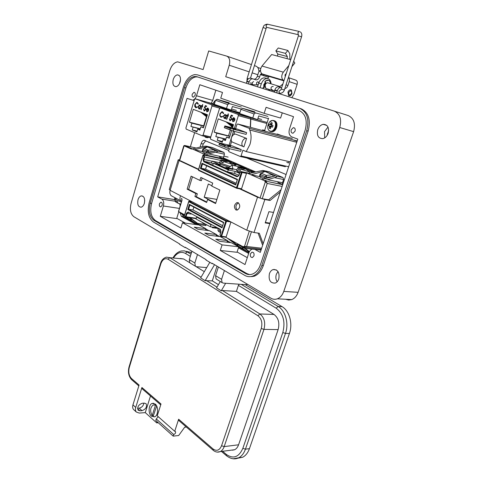 <?xml version="1.0" encoding="UTF-8"?>
<svg xmlns="http://www.w3.org/2000/svg" width="483" height="483" viewBox="0 0 483 483"><rect width="100%" height="100%" fill="white"/><g stroke="black" fill="none" stroke-linecap="round" stroke-linejoin="round"><path stroke-width="0.72" d="M223.418 157.911L255.779 171.96M282.416 183.522L283.014 183.781M207.316 146.862L205.903 146.108L202.443 146.566L203.222 144.025L205.728 140.758M198.386 224.879L183.419 216.656L182.26 214.295M248.932 252.663L238.705 247.042M230.699 242.647L227.36 240.806M219.59 236.537L216.372 234.768M208.825 230.62L205.716 228.912M268.596 118.124L264.642 130.422M271.881 125.218L269.091 124.107L268.566 125.743L271.537 126.365L271.917 126.896M200.059 147.14L201.157 143.548C201.834 141.591 202.751 140.481 203.911 140.215L228.791 150.448M246.632 157.941L286.081 174.52M248.667 253.448L238.451 247.821M228.598 242.394L227.113 241.578M217.489 236.272L216.13 235.523M206.73 230.343L205.486 229.66M196.297 224.595L181.348 216.36L180.183 212.761M247.284 257.656L237.105 251.975M185.363 223.116L176.766 218.316M174.339 199.678L174.943 197.692M190.368 146.754L194.643 132.644M277.109 134.401L277.242 133.984L281.486 135.56M293.06 139.853L297.069 141.344M290.241 161.968L289.722 161.757M289.057 161.606L288.593 163.006L286.805 162.282M285.556 166.055L285.338 166.72M272.116 123.274L271.132 122.597L270.462 123.781L271.669 124.149M272.587 126.987L271.361 126.818L272.484 127.168L273.016 125.526L271.615 124.813L272.267 123.008L271.132 122.597M271.494 125.079L271.126 126.22L268.566 125.743M273.306 120.732C268.802 118.872 265.372 129.559 269.991 130.996C274.477 132.958 277.997 122.121 273.306 120.732M271.361 126.818L270.649 127.295L270.438 128.671L269.303 128.255L269.454 126.86L270.715 127.18M271.923 126.878L269.436 126.419L269.454 126.86M269.436 126.419L271.887 126.763M271.579 126.395L269.399 126.304M272.116 125.2L269.091 124.107M269.725 124.324L271.953 125.23M271.657 124.856L269.768 124.324M270.063 124.252L271.579 124.723M271.639 124.209L270.426 123.841L270.154 124.179M270.486 128.2L269.303 128.255M271.126 126.22L271.537 126.365M214.875 102.432L214.217 103.495L214.518 103.591M215.418 100.651L212.562 103.688M214.355 104.123L213.667 103.996M213.86 103.936L214.386 104.038M214.5 103.652L213.945 103.869M204.436 136.284L205.444 137.081L207.334 136.979M267.202 122.465L250.532 117.852L232.86 111.446L239.707 113.354M254.74 111.772L242.472 108.27L240.969 109.309L239.646 113.529L257.566 119.597L258.737 115.92L268.427 118.649M219.608 143.004L210.739 139.321L210.419 138.108L219.457 108.717L220.387 107.975L232.613 111.38M250.532 117.852L238.016 114.393L238.361 115.63L250.641 119.011L250.804 118.093L250.816 119.059L266.876 123.479M252.687 118.25L254.046 113.958L240.969 109.309M267.848 116.391L255.567 112.901L254.046 113.958M225.881 139.062L215.804 136.611L216.855 133.217L229.83 136.429M229.401 137.812L226.491 137.1L225.422 140.535L223.092 139.581L225.537 140.173M223.092 139.581L222.24 142.31L217.253 140.251L222.494 141.501M225.772 139.406L215.804 136.611M250.472 127.343L250.816 119.059M265.378 131.291L264.811 130.482L262.619 129.855L262.148 130.44M238.016 114.393L220.387 107.975M232.679 111.398L250.351 117.804M250.641 119.011L250.248 127.289M229.099 145.202L231.351 138.023M231.592 137.238L233.5 131.165M234.37 128.375L238.361 115.63M229.89 136.242L214.168 132.143L216.855 133.217M234.346 121.046L234.14 120.726L232.957 121.185L232.48 119.428L234.738 120.273L234.877 118.836L233.597 117.647L232.196 119.223L232.848 121.668L234.346 121.046M228.453 113.97L228.151 113.855L227.674 115.395L227.239 115.232L227.095 115.697L227.529 115.86L226.491 119.198L226.799 119.313L227.831 115.974L228.266 116.137L228.411 115.666L227.976 115.503L228.453 113.97M223.345 113.638L223.701 113.427L222.572 111.802L221.866 111.724L219.952 113.825L219.807 115.817L220.9 117.236L222.687 116.699L222.524 116.294L221.063 116.705C220.188 116.288 219.916 115.377 220.242 113.97L221.812 112.267L222.391 112.322L223.345 113.638M232.504 127.892L233.506 124.668L218.262 118.86L214.168 132.143M226.491 137.1L229.274 138.216L231.665 130.561M218.093 137.54L217.253 140.251M225.495 118.818L226.672 115.02L226.153 115.612L224.909 114.423L223.496 115.944L224.166 118.395L225.398 118.051L225.495 118.818M232.456 116.192L232.625 115.654L231.212 115.135L230.047 117.617L230.886 117.635L231.351 119.096L230.071 120.098L229.304 118.758L229.884 120.623L230.379 120.678L231.653 119.229L231.109 117.115L230.675 117.067L231.285 115.757L232.456 116.192M264.811 130.482L262.619 129.855M231.496 126.25L231.097 127.524M230.313 130.036L228.544 135.699M233.12 121.227L234.231 120.871M233.035 121.716L232.196 119.223M232.383 119.271L232.891 118.051M233.072 118.1L234.092 117.701M234.744 120.255L232.48 119.428M227.674 115.395L228.332 113.922M228.272 116.119L227.831 115.974M226.805 119.295L226.491 119.198M226.678 119.247L227.529 115.86M227.716 115.908L227.095 115.697M227.282 115.751L227.421 115.298M222.578 112.376L223.496 113.547M221.28 116.765L222.585 116.445M221.087 117.284L219.807 115.817M219.994 115.866L219.952 113.825M220.139 113.873L222.053 111.772L222.53 111.784M225.501 118.8L225.193 118.703M225.38 118.758L225.398 118.051M223.496 115.944L224.166 118.395M223.683 115.992L225.398 114.471M226.551 114.978L226.153 115.612M232.462 116.174L231.285 115.757M231.134 117.127L230.675 117.067M230.071 120.672L229.485 118.83M231.351 119.096L230.59 120.182L230.198 120.128M231.538 119.144L230.886 117.635M230.276 117.586L231.393 115.202M262.589 130.555L263.036 130.012L263.821 130.881M234.575 119.681L232.661 118.969L233.965 118.178L234.762 119.73L234.001 118.184M233.337 125.224L231.9 124.053M231.182 123.781L233.259 125.471M232.48 124.276L233.398 125.025M233.192 125.671L230.596 123.557M229.884 123.286L233.12 125.918M233.06 126.111L229.304 123.068M228.592 122.797L232.981 126.359M232.921 126.552L228.012 122.573M227.306 122.302L232.842 126.794M232.782 126.993L226.726 122.084M226.02 121.819L232.709 127.228M225.307 114.954L225.966 116.868L224.468 117.973M225.44 114.99L225.966 116.868M225.778 116.82L224.323 117.93L223.798 116.059L225.253 114.942M239.912 112.684L224.106 108.27L207.684 102.318L214.337 104.183M229.214 102.782L217.012 99.275L215.539 100.265L214.289 104.346L231.266 110.088L232.371 106.532L241.095 109.013M210.781 136.93L203.095 135.077L202.208 135.777L186.196 129.136L185.907 127.971L194.432 99.564L195.295 98.834L207.449 102.251M224.106 108.27L211.663 104.799L211.977 105.982L219.789 108.156M224.178 108.452L224.438 109.104M226.412 108.735L227.692 104.588L215.539 100.265M241.415 107.081L229.184 103.573L227.692 104.588M200.258 128.774L190.924 126.461L191.914 123.183L203.935 126.208M203.554 127.458L200.862 126.781L199.853 130.102L197.692 129.221L199.956 129.776M197.692 129.221L196.889 131.853L192.258 129.939L197.112 131.128M200.167 129.088L190.924 126.461M211.663 104.799L195.295 98.834M207.503 102.263L223.925 108.222M203.095 135.077L211.977 105.982M204.025 125.912L189.421 122.175L191.914 123.183M208.227 111.241L208.034 110.933L206.935 111.392L206.501 109.707L208.59 110.492L208.728 109.104L207.575 107.975L206.241 109.514L206.833 111.857L208.227 111.241M202.775 104.503L202.045 105.886L201.64 105.735L201.508 106.188L201.912 106.338L201.218 109.665L202.19 106.441L202.594 106.592L202.733 106.139L202.329 105.988L202.775 104.503M198.024 104.25L198.362 104.044L197.318 102.493L196.702 102.42L194.872 104.473L194.727 106.393L195.742 107.745L197.408 107.208L197.251 106.815L195.893 107.232L195.138 104.612L196.641 102.945L197.149 103L198.024 104.25M200.862 126.781L203.446 127.82L207.436 114.737L193.278 109.339L189.421 122.175M193.049 127.325L192.258 129.939M200.01 109.212L201.121 105.542L200.632 106.115L199.509 104.98L198.163 106.471L198.773 108.82L199.92 108.47L200.01 109.212M206.489 106.592L206.646 106.073L205.341 105.596L204.249 107.999L205.021 107.999L205.45 109.406L204.255 110.384L203.548 109.104L204.086 110.891L204.508 110.945L205.734 109.526L205.233 107.504L204.828 107.461L205.402 106.194L206.489 106.592L205.402 106.194M206.458 116.693L203.687 125.779M207.074 111.428L208.131 111.084M206.241 109.514L206.833 111.857M206.422 109.563L206.881 108.379M207.068 108.427L208.016 108.029M208.596 110.474L206.501 109.707M202.045 105.886L202.673 104.467M202.6 106.58L202.19 106.441M201.115 109.611L201.912 106.338M202.093 106.387L201.508 106.188M201.689 106.236L201.822 105.801M197.33 103.054L198.181 104.153M196.092 107.286L197.318 106.972M195.923 107.794L194.727 106.393M194.915 106.447L194.872 104.473M195.054 104.521L197.293 102.487M199.914 109.158L199.92 108.47M198.163 106.471L198.773 108.82M198.344 106.52L199.944 105.034M201.019 105.505L200.632 106.115M205.263 107.516L204.828 107.461M204.267 110.939L203.729 109.176M205.45 109.406L204.369 110.414M205.637 109.454L205.021 107.999M204.472 107.963L205.516 105.656M208.445 109.925L206.67 109.261L207.883 108.488L208.626 109.979L207.938 108.5M207.316 115.123L206.277 114.296M205.613 114.042L207.249 115.346M206.821 114.501L207.37 114.942M207.195 115.528L205.076 113.837M204.412 113.583L207.129 115.745M207.074 115.926L203.868 113.378M203.21 113.125L207.002 116.143M206.947 116.325L202.673 112.919M202.015 112.672L206.881 116.542M206.833 116.717L201.477 112.467M200.819 112.213L206.766 116.934M199.871 105.499L200.463 107.329L199.044 108.403M199.98 105.529L200.463 107.329M200.282 107.28L198.924 108.373L198.441 106.58L199.799 105.481M230.645 146.337L227.439 145.407L230.645 146.337M235.97 129.347L232.758 128.393L235.97 129.347M229.353 148.655L228.694 150.756L228.93 151.71L240.329 156.516L241.059 155.961L242.883 150.219L246.227 151.596L249.91 144.532C251.498 139.225 251.444 134.383 249.741 129.999L249.228 128.315L237.708 123.968L236.887 124.626L235.613 128.695M296.755 142.286L249.741 129.999M246.638 132.662L246.095 134.371L233.229 131.092L224.329 127.699L224.939 125.936L237.781 129.257L246.638 132.662L233.772 129.359L233.229 131.092M234.738 131.479L233.766 134.576M231.659 141.296L230.343 145.498M241.265 149.609L240.727 151.306L227.837 148.305L219.041 144.743L219.65 142.968L232.516 146.011L241.265 149.609L228.381 146.584L227.837 148.305M246.59 138.428L243.903 146.892L242.979 146.434C240.117 144.387 243.281 137.359 246.59 138.428L235.873 134.214C232.565 133.145 229.461 140.07 232.329 142.105L233.271 142.485M285.163 166.653L240.329 156.516M297.202 140.945L249.228 128.315M292.318 138.428L237.708 123.968M246.227 151.596L290.265 161.883M241.059 155.961L288.653 166.762M226.726 147.949L224.583 146.959L224.945 145.8L227.264 146.234L219.572 143.04M227.264 146.234L228.381 146.584M224.945 145.8L219.318 143.457M224.583 146.959L218.956 144.61M232.112 130.736L229.956 129.74L230.325 128.569L232.655 129.003L224.867 125.985M232.655 129.003L233.772 129.359M230.325 128.569L224.625 126.359M229.956 129.74L224.263 127.518M237.238 179.7L235.716 184.947L200.385 168.531L202.009 163.236L237.485 179.398L237.262 179.767M202.009 163.236L202.395 163.858L237.225 179.748L202.395 163.858M200.385 168.531L201.194 168.277L205.565 169.159L206.603 165.778M236.102 183.268L205.565 169.159M259.015 197.469L241.023 189.064L241.566 188.756L246.493 173.385L246.312 172.745L241.911 171.827L242.092 172.473L240.8 171.99L239.809 172.685L238.952 175.383L236.99 176.766L203.681 161.702L203.059 159.263L203.85 156.691L203.536 155.478L203.011 155.242L198.501 169.944L236.459 187.706L241.385 172.25L241.911 171.827L241.325 171.568L240.8 171.99M207.587 199.485L206.652 202.492L194.921 196.509L195.832 193.544L187.126 189.149L191.093 176.15L199.884 180.394L200.807 177.406L212.707 183.087L211.759 186.118L219.843 190.024L215.599 203.53L207.587 199.485L209.085 199.733L215.738 203.089L204.188 197.263L208.306 184.011L211.88 185.732M184.603 214.814L178.481 211.494L184.301 215.798M191.848 201.634L188.962 201.163L226.334 220.665L226.509 221.323L230.928 221.963L226.141 236.93L225.857 237.25L221.087 236.61L225.857 237.25M237.334 245.098L230.113 239.659L225.664 237.231M230.113 239.659L242.804 246.59L246.626 246.469L251.371 231.949M259.613 176.579L250.979 174.798L264.279 180.666L274.567 177.641L283.587 179.525L283.014 177.581L269.411 171.851M264.436 171.429L264.563 171.042L250.979 174.798L246.312 172.745M207.799 155.78L192.294 148.927L191.395 149.054L184.108 145.836L183.745 145.938L179.32 160.64M205.384 225.507L206.633 224.77M226.648 160.604L226.122 159.897L223.985 158.967L223.514 157.192L224.45 154.204L223.973 152.435L212.429 147.563M282.784 184.476L282.519 182.743L283.587 179.525M260.259 250.019L260.886 249.198M216.891 199.407L204.188 197.263M202.443 146.566L192.294 148.927M202.389 151.584L194.202 149.766L207.4 146.597L216.789 150.611L203.518 153.878M223.985 158.967L206.283 155.097C205.951 154.801 206.724 154.409 208.602 153.902L215.509 152.199C217.356 151.698 218.105 151.312 217.767 151.028L216.789 150.611M274.567 177.641C276.457 177.05 277.182 176.591 276.753 176.259L262.704 170.469L248.28 173.506M262.178 198.893L267.226 183.443L264.279 180.666M249.415 251.625L242.804 246.59M227.119 238.028L237.678 245.702M249.162 252.114L248.654 251.83L249.228 251.921M191.811 219.415L190.761 220.049L186.897 217.93L189.209 219.747L195.549 223.224L197.209 223.412L199.129 224.655L197.668 223.406L206.277 224.589M196.152 218.642L190.073 217.779L197.668 223.406M191.395 149.054L191.896 148.673L184.603 145.455L183.794 145.806M261.955 179.64L275.606 175.764M282.138 186.42L267.226 183.443L265.928 181.3L265.396 181.735L260.029 198.199M243.855 246.584L243.927 247.054L245.147 247.374L246.626 246.469L261.671 248.232M249.246 251.933L240.588 245.376M188.962 201.163L188.744 201.719L225.809 221.099L221.015 236.145L226.141 236.93M180.056 212.333L184.385 215.527M198.193 224.142L189.493 217.7M191.202 214.041L187.132 213.444L185.81 217.175L190.073 217.779M223.569 222.754L222.053 227.855L187.784 209.513L189.378 204.333L189.734 204.931L223.538 222.729M187.784 209.513L188.587 209.266L192.971 209.93L193.846 207.098M222.053 227.855L223.551 222.705M222.597 225.688L192.971 209.93M219.499 157.011L229.395 161.322M233.217 162.982L246.698 168.851M248.654 169.702L243.492 168.054M250.617 170.553L254.589 172.286M228.942 167.975L229.177 167.227L231.991 165.192L244.356 167.83L244.464 168.211M282.76 184.548L277.822 182.399M208.638 147.17L215.303 149.978L215.847 150.847M231.991 165.192L232.993 168.917L236.791 169.714M213.063 227.149L212.266 227.674L217.881 228.429M212.266 227.674L212.103 227.016M195.863 223.231L196.412 222.826M214.506 151.173L214.047 149.706L207.147 146.868M206.561 153.129L206.639 152.483L202.631 150.732L203.059 152.248M264.66 178.873L264.72 177.853L260.005 175.794L260.355 177.388M265.97 171.713L273.849 175.015L274.513 176.078M186.523 217.278L186.637 217.712M237.521 243.704L237.926 245.913L240.099 247.713L247.459 251.752L242.418 248.377L242.206 246.988L243.305 247.435M248.461 251.341L247.459 251.752M261.176 173.312L264.889 171.471L272.593 174.768L273.143 176.464M202.848 149.416L203.114 148.782L204.067 148.48L208.082 150.213L208.517 151.885L208.264 152.706M260.126 174.321L260.349 173.771L264.889 171.471M266.314 178.402L264.72 177.853L265.113 176.645L266.278 175.389L266.803 177.219L266.429 178.372M247.393 251.721L237.654 245.678M243.722 247.755L242.532 248.449L237.926 245.913L237.346 244.235M188.358 217.537L191.298 219.034M216.318 227.59L210.334 226.781L196.038 219.016L196.629 217.102L211.294 224.879M196.967 217.157L196.629 217.102M210.334 226.781L210.95 224.83M218.032 164.872L228.857 169.455L220.025 165.421L218.02 164.908M232.83 169.436L228.658 168.567L225.899 167.335L232.969 168.815M219.548 162.693L212.115 161.105L220.254 164.739L213.341 163.278L228.242 169.956L235.179 171.393L239.465 173.3M213.184 163.785L211.518 163.037L212.115 161.105M236.99 176.766L238.004 176.392L238.825 175.311L234.551 173.379L227.608 171.966L212.731 165.246L213.341 163.278M235.179 171.393L234.551 173.379M228.242 169.956L227.608 171.966M202.401 222.47L201.52 221.993M202.353 222.723L204.146 223.641M206.356 224.619L204.182 223.442M218.189 228.598L217.911 230.373L218.853 231.683L219.083 230.494L220.912 231.49M220.683 230.071L218.775 228.918M218.853 231.683L220.592 232.577M219.717 162.149C219.312 162.306 219.922 162.747 221.534 163.477L230.246 166.454M226.479 161.34L226.684 160.67L220.858 159.897L221.715 160.773L221.208 161.926L223.068 162.747L223.581 161.588L228.556 161.485L232.281 164.371L223.581 161.588M226.684 160.67L221.715 160.773M221.208 161.926L223.243 162.36M230.439 162.705L230.681 161.944L234.889 164.027L235.921 164.902L234.406 164.824L234.231 165.675M232.106 165.216L232.281 164.371M228.676 161.551L228.809 161.129L226.376 160.567M231.309 162.149L228.809 161.129M234.406 164.824L230.681 161.944M236.833 169.696C236.41 169.871 237.068 170.348 238.813 171.133L240.286 171.749M243.752 168.935L243.981 168.211L238.022 167.396L238.982 168.356L238.457 169.539L240.413 170.402L240.939 169.213L245.944 169.068L249.856 172.063L240.939 169.213M243.981 168.211L238.982 168.356M238.457 169.539L240.594 169.986M250.641 173.3L249.687 172.884M247.833 170.27L248.075 169.515L252.283 171.604L253.43 172.564L251.987 172.509L251.885 173.029M249.602 173.288L249.856 172.063M245.98 169.086L246.113 168.664M251.987 172.509L248.075 169.515M175.42 199.05L175.13 201.061L175.836 202.057L176.035 200.922L177.69 201.803L177.49 202.938L180.708 204.2M181.373 202.027L176.971 200.21L175.468 198.736M175.836 202.057L177.49 202.932M180.648 204.387L177.49 202.938M235.921 209.966L237.268 210.099C240.184 207.889 240.51 205.432 238.24 202.727L236.93 202.594C234.001 204.78 233.669 207.237 235.921 209.966M237.25 210.105C235.191 207.298 235.589 204.883 238.433 202.848L238.451 202.842M181.596 201.284L180.908 200.837C179.791 199.672 179.67 197.976 180.533 195.748L246.771 230.204L254.022 232.528L259.293 233.247L263.169 243.704M280.291 191.999L270.082 200.475L264.829 199.539L257.505 197.197L239.526 188.787M198.483 169.599L179.096 160.537L178.209 159.801L179.543 159.897M202.178 178.058L201.375 180.672L199.884 180.394M192.463 176.808L188.611 189.408L197.324 193.798L196.412 196.756L206.79 202.045M180.576 160.839L198.591 169.249M194.921 196.509L196.412 196.756M197.324 193.798L195.832 193.544M187.126 189.149L188.611 189.408M178.161 159.958L169.291 189.469L170.131 190.332C169.527 192.651 169.901 194.456 171.254 195.748L172.534 196.418M270.082 200.475L268.633 199.805L280.581 190.145M263.386 198.863L268.633 199.805M181.566 198.338L182.025 199.25M269.828 223.605L265.203 222.917L268.91 211.687L273.523 212.448M263.953 241.343L265.608 236.338M277.791 199.551L279.488 194.426M265.36 222.446L269.979 223.14M262.824 244.754L262.341 244.501L258.091 233.084M280.846 190.326L280.345 190.103M265.288 82.521L263.778 84.64L263.784 87.23M263.615 75.686L263.73 74.636M260.742 68.477L257.687 67.427M259.274 71.043L258.9 70.935L259.335 70.965M261.671 73.947L261.695 75.046M274.169 269.363L273.994 269.665M328.663 130.211L327.027 135.584M144.357 203.331C145.184 198.579 144.139 196.098 141.229 195.875C139.78 196.285 138.712 197.583 138.011 199.757C137.19 204.502 138.241 206.984 141.169 207.189C142.6 206.772 143.662 205.486 144.357 203.331M144.296 203.524L144.737 200.566M278.788 278.993C279.79 272.539 277.882 269.399 273.058 269.58C271.386 270.214 270.166 271.591 269.411 273.716C268.403 280.176 270.335 283.298 275.207 283.086C276.844 282.44 278.033 281.076 278.788 278.993M277.17 281.758C275.787 279.56 275.503 277.079 276.336 274.314L277.997 271.506M328.144 133.308C329.303 127.494 327.637 124.505 323.145 124.336C320.67 124.928 318.871 126.715 317.754 129.704C316.594 135.536 318.297 138.512 322.843 138.633C325.264 138.023 327.033 136.248 328.144 133.308M324.709 137.878L324.51 131.636L327.999 127.059M180.147 81.977C181.022 77.6 180.111 75.227 177.418 74.865C175.546 75.221 174.146 76.797 173.216 79.574C172.346 83.957 173.27 86.324 175.987 86.668C177.835 86.3 179.223 84.736 180.147 81.977M179.453 83.71L180.533 79.798M295.077 131.135C295.518 128.907 294.908 127.76 293.247 127.681L291.219 129.752C290.778 131.98 291.394 133.127 293.06 133.199L295.077 131.135M253.961 255.821C254.36 253.394 253.672 252.186 251.903 252.217L250.436 253.883C250.037 256.316 250.731 257.511 252.506 257.481L253.961 255.821M195.15 95.272C195.518 93.442 195.114 92.458 193.949 92.325L192.228 94.221C191.866 96.051 192.27 97.035 193.441 97.168L195.15 95.272M162.143 205.299C162.487 203.331 162.034 202.305 160.785 202.226L159.444 203.814C159.106 205.788 159.559 206.809 160.815 206.887L162.143 205.299M254.408 65.603L255.761 66.068C257.753 66.781 258.803 68.628 258.918 71.611M269.707 89.615L269.399 90.575M282.881 83.964L279.397 87.031M260.102 87.628L261.303 83.843C263.241 79.303 265.807 77.745 268.989 79.176C270.287 80.154 270.975 81.699 271.048 83.819M266.894 78.548L266.411 78.403C263.229 76.972 260.669 78.518 258.737 83.046L261.303 83.843M258.224 84.67L257.548 86.819M212.013 263.621L205.975 260.029L206.09 259.661L185.212 247.248L185.104 247.604L179.531 244.289L179.64 243.933L133.882 216.728C130.597 214.078 129.655 209.67 131.062 203.512L169.781 70.621C171.513 65.41 174.128 62.482 177.629 61.836L203.114 69.576L208.704 50.944L226.654 56.094C229.503 57.417 230.367 60.46 229.238 65.223L225.712 76.731L334.296 111.132C340.032 113.831 341.843 119.295 339.736 127.518L283.787 291.406C282.428 295.143 280.291 297.613 277.369 298.814C275.153 299.611 273.022 299.424 270.969 298.24L212.128 263.253L212.013 263.621L212.882 263.7M191.914 251.232L189.294 259.637L189.843 262.824L190.453 263.199M185.104 247.604L185.967 247.694M197.493 254.553L194.836 263.018L195.374 266.218L196.521 266.713L206.706 267.6M218.376 266.966L215.587 275.66L216.082 278.933L216.692 279.307M224.408 270.552L221.576 279.319L222.065 282.603L223.212 283.092L245.811 284.68L247.791 284.457M334.296 111.132L348.165 115.54C353.888 118.214 355.705 123.588 353.616 131.648L298.102 292.336C296.755 296.007 294.624 298.428 291.708 299.599L288.689 300.07L285.755 299.273M249.482 276.687L254.052 276.27C258.254 274.688 261.339 271.138 263.313 265.62L308.142 131.092C310.949 119.862 308.607 112.418 301.114 108.76L198.688 75.245M299.689 108.325C307.188 111.984 309.525 119.44 306.717 130.694L261.858 265.481C259.884 271.005 256.799 274.561 252.597 276.155C249.85 277.055 247.23 276.795 244.742 275.37L153.485 222.035C148.523 218.111 147.086 211.657 149.175 202.667L183.389 87.163C185.864 79.78 189.674 75.59 194.812 74.587L197.487 74.871L301.114 108.76M150.183 203.228C148.335 211.18 149.609 216.879 153.992 220.333L245.376 273.45C247.562 274.688 249.856 274.918 252.265 274.133C255.984 272.732 258.719 269.586 260.458 264.702L305.178 130.15C307.653 120.249 305.594 113.674 299.001 110.432L196.931 76.712L194.546 76.465C190.024 77.346 186.673 81.041 184.488 87.55L150.183 203.228L151.59 203.446L185.883 87.954C188.068 81.458 191.425 77.775 195.947 76.894L197.77 76.99M226.913 242.194L227.433 240.576L215.792 239.157L219.687 241.325L231.339 242.72L238.783 246.807L237.002 252.283L220.296 250.466L245.026 264.545L248.817 252.989C249.524 250.973 250.659 249.687 252.223 249.137L254.795 249.391L260.301 252.368L297.806 139.128L291.835 136.93C289.275 135.566 288.484 132.964 289.45 129.118L293.531 116.675L266.091 107.323L264.159 113.342L220.755 98.158L222.5 92.464L199.823 84.736L196.509 95.761C195.645 98.303 194.329 99.758 192.578 100.126L187.048 98.369L157.687 196.877L174.001 199.497L175.257 200.167M178.776 211.723L176.675 218.6L160.296 216.318L180.877 228.03L182.508 222.723L222.083 244.875L220.296 250.466M249.602 274.592L246.831 273.571L155.411 220.52C151.016 217.072 149.742 211.379 151.59 203.446M179.869 204.116L180.129 206.102M157.687 196.877L161.817 199.111C163.622 200.451 164.148 202.745 163.399 205.993L160.296 216.318M215.853 90.2L212.743 100.386L211.149 103.29M282.277 112.841L280.587 118.057L264.159 113.342M215.949 236.084L216.444 234.539L204.834 233.06L208.602 235.161L220.224 236.616L227.433 240.576M205.323 230.162L205.788 228.688L194.214 227.155L197.873 229.19L209.459 230.699L216.444 234.539M182.508 222.723L199.014 224.969L205.788 228.688M238.783 246.807L222.083 244.875M287.953 92.168C288.834 90.128 289.969 89.421 291.358 90.055L292.004 93.473C291.128 95.513 289.993 96.214 288.599 95.574L287.953 92.168M287.88 50.455L285.447 53.365L275.859 50.86L278.262 47.986L287.88 50.455L289.764 53.655L289.915 59.421M275.859 50.86L277.773 54.024L277.508 56.1L271.651 54.531L262.003 66.05C259.993 69.166 259.993 71.78 261.997 73.881L262.945 74.31L261.134 73.808L260.355 74.593L259.631 76.888L257.367 76.199C256.606 78.216 255.447 79.212 253.877 79.188M290.724 59.638L287.071 58.66L287.349 56.559L277.773 54.024M257.367 76.199L258.52 72.535L260.482 69.993M252.983 78.898L250.786 78.222C249.065 77.914 247.761 78.892 246.873 81.144L246.511 83.324M288.375 77.594L295.813 80.142C297.232 80.782 297.673 82.176 297.142 84.326L293.887 94.3L291.81 97.675M283.889 80.848L269.26 76.489L268.306 77.25L267.86 78.657M285.242 76.646L285.018 74.931L286.286 73.404M250.768 82.587L251.172 84.453L252.186 84.483M248.757 84.036L249.005 82.231L246.753 81.524M246.873 81.144L249.125 81.85C250.019 79.592 251.323 78.614 253.044 78.916L255.749 79.798C257.451 80.1 258.749 79.127 259.631 76.888M249.125 81.85L249.005 82.231M288.828 65.531L283.322 72.16C281.263 75.372 281.227 78.047 283.213 80.19L283.98 80.564M281.209 87.592L278.836 86.862C277.109 86.56 275.775 87.58 274.839 89.916L274.441 92.168M280.466 93.273L279.289 93.346L278.914 91.426M288.357 77.648C289.395 78.5 289.673 79.828 289.184 81.639L287.946 85.449C287.276 87.284 286.232 88.329 284.825 88.582M281.667 87.737L281.275 87.61C279.542 87.308 278.208 88.335 277.272 90.677L276.862 92.935M291.931 66.6L294.835 63.098L293.688 61.16M285.447 53.365L287.349 56.559M264.442 87.181L264.467 84.857L265.789 82.949M266.707 88.673L265.813 88.389L265.125 85.062C265.97 83.082 267.087 82.406 268.476 83.034L279.754 86.493M291.255 93.889L289.74 95.513L288.774 95.688M291.515 93.316L290.343 94.783C289.015 95.036 288.502 94.257 288.816 92.44C289.981 90.466 290.929 90.375 291.647 92.175L291.515 93.316M290.657 89.784L291.69 91.601L291.647 92.67M266.326 83.245L265.227 82.315L265.348 81.21C266.779 80.1 268.119 79.943 269.375 80.739L270.975 83.801M268.439 80.317L265.058 81.12L264.938 82.225L266.23 83.317M265.022 87.133L263.338 87.266L262.885 88.51M268.578 83.064L269.152 83.239M269.2 89.458L268.355 90.243M263.169 88.6L263.627 87.357L265.052 87.248M266.773 88.691L267.383 88.884M251.987 276.373L251.969 276.741M273.215 86.602L272.889 86.403C271.277 86.686 270.709 87.616 271.186 89.204L271.512 89.403M253.225 84.742L252.561 84.603L252.09 82.792L253.587 81.573M257.904 81.766L257.994 81.796C259.105 83.36 258.876 84.41 257.3 84.936L257.204 84.899C256.099 83.336 256.328 82.285 257.904 81.766M154.868 404.832L155.351 404.156M151.421 416.201C148.027 413.454 148.523 404.597 152.133 403.408L155.248 404.066C158.666 406.716 158.231 415.652 154.62 416.883L151.421 416.201M143.886 403.142C143.342 405.889 141.779 407.555 139.195 408.147L137.589 408.262M158.279 422.758L156.715 422.903L145.28 412.615L139.267 413.074L136.339 412.041C135.379 410.906 135.18 409.367 135.741 407.417L141.911 387.511L161.002 403.999L157.259 415.809L174.725 431.307L178.632 419.226L213.075 448.979C216.692 451.478 219.524 450.397 221.564 445.743L261.255 328.506C262.667 322.928 261.551 318.671 257.904 315.737L167.981 259.172C164.92 257.813 162.536 259.383 160.833 263.881L129.293 367.448C128.212 372.067 128.931 375.75 131.461 378.485L139.074 385.066L132.952 404.887C132.396 406.831 132.596 408.37 133.556 409.506L133.978 409.892M142.334 403.245C138.47 404.663 137.075 406.976 138.15 410.17L139.973 410.816L141.984 410.665C145.83 409.222 147.212 406.915 146.12 403.746L144.345 403.112L142.334 403.245M180.225 258.453L183.649 258.985L189.734 262.716M196.122 266.64L204.321 271.669M185.81 251.251L191.497 252.585M245.183 284.632L282.03 306.633C289.377 310.726 293.024 323.652 289.42 333.463L249.439 448.653C247.948 452.794 245.69 455.662 242.665 457.25L237.606 458.246M145.28 412.615L150.485 395.994M142.201 388.827L141.911 387.511M209.815 262.311L200.662 277.9L205.13 280.695L214.53 264.684M157.096 421.701L156.715 422.903M186.384 427.063L184.663 427.232L178.668 435.533L173.168 436.119L173.687 434.513C175.287 433.861 175.878 432.877 175.456 431.554L175.335 431.452M178.632 419.226L178.897 420.584M174.725 431.307L175.456 431.554M158.213 416.66L156.263 418.942L173.687 434.513M156.263 418.942L155.768 420.506L173.168 436.119M239.157 284.209L238.391 285.381L276.167 308.19C283.316 313.727 285.531 321.853 282.809 332.552L242.846 448.339C238.844 457.226 233.331 459.255 226.322 454.425L222.645 451.279M225.664 283.261L221.244 290.79L222.367 290.512L236.429 291.376L238.391 285.381M232.311 450.023L232.764 450.253M218.431 284.674L212.297 280.871L205.13 280.695M221.244 290.79L216.565 287.856L220.29 281.511M231.266 450.156L234.696 449.709C236.429 448.81 237.714 447.173 238.566 444.795L278.13 329.605C279.82 322.982 278.456 317.935 274.03 314.457L236.429 291.376M212.297 280.871L217.012 266.157M233.512 449.866L233.857 450.041M156.661 405.974L153.129 416.437L154.723 416.835M157.047 406.897L156.432 405.992M153.431 415.483L152.181 415.585L155.472 405.152L156.154 405.104M152.181 415.585C149.821 411.124 150.177 407.574 153.244 404.941L155.472 405.152M203.222 144.025L201.157 143.548M183.419 216.656L181.348 216.36M270.299 131.376L271.772 131.515C273.601 131.104 274.948 129.716 275.811 127.349C276.65 123.968 275.974 121.704 273.789 120.563L272.394 120.436L269.586 121.982M270.945 131.551L272.418 131.69C274.253 131.279 275.6 129.891 276.463 127.524C277.296 124.149 276.626 121.891 274.441 120.75L273.933 120.617M270.679 127.24L269.448 126.932M271.911 125.115L273.01 125.574M206.422 137.589L208.71 137.311M205.758 137.426L208.064 137.154M257.94 118.426L261.677 119.47M255.567 112.901L242.472 108.27M231.592 109.031L236.356 110.372M229.184 103.573L217.012 99.275M202.335 135.814L210.522 137.776M237.485 179.398L235.716 184.947M235.77 184.307L201.194 168.277L202.534 163.918M238.831 175.293L239.683 172.618L240.842 171.525L250.097 173.391M198.525 169.865L198.718 170.487L236.549 188.213L236.459 187.706L237.159 187.929L242.092 172.473L246.493 173.385M236.543 188.213L198.598 170.427L198.398 169.877L202.908 155.182M203.536 155.478L204.049 155.079L203.035 155.182M203.85 156.691L204.52 156.903L203.729 159.475L204.194 161.304L203.681 161.702M226.122 159.897L204.049 155.079L204.52 156.903L220.622 160.386M203.059 159.263L212.067 161.256M237.515 176.343L227.976 172.039M212.755 165.168L204.194 161.304L211.572 162.862M241.246 189.107L236.839 188.285L237.159 187.929L241.566 188.756M241.077 189.094L236.797 188.292M207.883 155.798L203.234 154.922M196.207 148.064L184.603 145.455L184.108 145.836L179.61 160.773M181.674 198.38L182.025 200.264L178.589 211.53M261.333 249.252L244.259 247.236L249.246 231.26M265.052 181.584L265.584 181.149L282.712 184.693M265.125 180.727L265.584 181.149L282.736 184.621M229.256 221.093L226.334 220.665L225.809 221.099L226.509 221.323L221.419 236.694M188.322 212.49L187.132 213.444L186.474 213.232L185.424 216.644L196.255 218.31M276.753 176.259L283.014 177.581M269.707 171.912L263.452 170.565M217.767 151.028L223.973 152.435M212.647 147.611L206.452 146.192M223.514 157.192L208.602 153.902M215.509 152.199L224.45 154.204M184.379 215.943L188.744 201.719M185.81 217.175L190.079 217.785M186.474 213.232L188.201 212.019L220.284 229.304L220.948 231.918L220.115 234.527L220.453 235.843L221.015 236.145L221.087 236.61L220.526 236.302L221.063 236.579M188.201 212.019L187.959 212.478L188.43 212.55M189.378 204.333L223.78 222.434M220.284 229.304L220.948 231.918M184.343 216.052L185.508 217.09L184.343 216.052M185.484 217.066L184.246 215.973M252.223 249.137L245.05 248.316M267.467 179.664L282.519 182.743M220.453 235.843L220 234.436M222.126 227.185L188.587 209.266L189.891 205.015M228.127 157.096L223.84 156.142M207.557 146.923L208.855 147.218M215.303 149.978L213.999 149.682M283.72 181.644L282.941 181.481M195.5 223.2L190.7 220L190.519 218.461M207.497 146.898L204.067 148.48L202.975 149.621L202.631 150.732L202.667 149.452M207.672 152.857L206.639 152.483L206.984 151.366L208.082 150.213L214.047 149.706M213.299 151.469L208.517 151.885L202.975 149.621L202.679 149.416L203.114 148.782M272.442 176.663L266.803 177.219L260.391 174.592L260.005 175.794L259.613 175.522L259.987 174.369M237.914 243.921L237.714 244.537L242.206 246.988L242.309 246.68M264.956 171.495L266.272 171.773M273.849 175.015L272.539 174.737M272.593 174.768L266.278 175.389L261.551 173.343L260.391 174.592L260.005 174.321L260.349 173.771M219.91 165.784L220.025 165.421M222.059 164.848L229.153 167.305L221.775 164.715C220.055 164.021 219.336 163.242 219.614 162.36M239.333 172.534L239.049 172.395C237.171 171.622 236.398 170.795 236.73 169.919M179.096 160.537L170.131 190.332L180.533 195.748M246.771 230.204L257.505 197.197M254.022 232.528L264.829 199.539M327.897 133.972L327.347 133.815M257.825 74.738L252.138 72.848M249.18 71.858L229.238 65.223M251.45 64.589L226.968 56.203M194.836 263.018L189.294 259.637M221.576 279.319L215.587 275.66M298.102 292.336L283.787 291.406M353.616 131.648L339.736 127.518M306.717 130.694L308.142 131.092M261.858 265.481L263.313 265.62M197.487 74.871L198.887 75.306M245.376 273.45L246.831 273.571M155.411 220.52L153.992 220.333M185.883 87.954L184.488 87.55M161.817 199.111L175.051 201.212M196.509 95.761L212.743 100.386M261.049 250.109L254.795 249.391M179.422 208.421L163.399 205.993M287.071 58.66L277.508 56.1M268.306 77.25L260.355 74.593M261.309 73.827L269.26 76.489M283.865 80.522L262.649 74.213M297.142 84.326L289.184 81.639M287.946 85.449L286.027 84.863M283.322 72.16L262.003 66.05M277.139 91.076L274.712 90.309M274.839 89.916L277.272 90.677M279.886 93.219L280.52 93.267C282.422 93.002 283.708 91.909 284.372 89.983L281.257 89.005L280.84 90.007M301.555 36.835L298.397 35.845L281.263 88.999M299.466 31.473L297.836 32.681L298.422 34.782M267.618 24.21L266.024 25.358L266.471 27.296L267.033 27.428M246.94 80.945L247.127 78.427L263.018 27.555L266.03 28.515M278.963 92.941L279.343 93.062L278.987 91.227L280.611 89.983M247.127 78.427L248.383 78.814M139.973 410.816L137.583 408.648M139.195 408.147L141.984 410.665M190.314 256.358L185.387 253.388C180.998 251.184 177.068 252.663 173.59 257.819M135.741 407.417L132.952 404.887M131.461 378.485L131.756 379.789M185.387 253.388L187.181 251.915L184.271 250.846L181.234 250.997C177.889 251.824 175.166 254.082 173.053 257.771M190.99 254.203L187.181 251.915L191.039 252.313M183.649 258.985L169.817 257.674L201.067 277.206M160.833 263.881L160.549 263.446C161.515 260.162 163.465 258.061 166.412 257.143L169.817 257.674L167.981 259.172M249.439 448.653L245.43 449.184C243.939 453.344 241.675 456.224 238.65 457.818L233.247 458.778M289.42 333.463L285.477 333.421L245.43 449.184L242.846 448.339M282.03 306.633L278.099 306.451C285.447 310.563 289.088 323.562 285.477 333.421L282.809 332.552M241.265 284.36L278.099 306.451L276.167 308.19M129.293 367.448L129.07 366.863L160.513 263.561M257.904 315.737L259.89 313.962L222.367 290.512M216.982 287.15L206.241 280.436M261.255 328.506L263.959 329.382C265.662 322.638 264.304 317.5 259.89 313.962L274.03 314.457M221.564 445.743L224.172 446.594L263.959 329.382L278.13 329.605M213.075 448.979L213.317 450.373M217.229 452.094L220.296 451.587C222.029 450.675 223.321 449.015 224.172 446.594L238.566 444.795M226.539 455.783L226.322 454.425M203.911 140.215L205.1 140.493M272.237 123.062L271.724 122.682M274.954 120.992C278.788 122.773 276.789 131.418 272.418 131.69L270.166 131.316C268.15 130.253 267.401 128.23 267.92 125.242M271.935 125.236L269.749 124.33M214.319 101.243L215.436 100.597M208.813 137.335L207.618 137.721L205.613 137.359L204.363 136.266M210.528 137.746L202.443 135.808M242.979 146.434L232.329 142.105M203.391 154.832L202.914 155.17M181.928 200.197L178.487 211.482M181.934 200.173L181.542 198.32M188.72 201.399L184.252 215.949M205.867 225.567L199.256 224.667M243.529 247.067L244.054 247.127M189.734 204.931L223.538 222.741M220.834 231.828L220.013 234.406M202.329 150.563L202.945 152.193L205.607 153.365M259.6 175.564L260.265 177.346L264.104 179.03M195.549 223.224L186.329 217.253M249.192 251.891L247.894 251.746M206.591 147.182L203.838 148.45M220.737 160.151L219.783 162.131M235.921 164.902L235.746 165.995M237.89 167.661L236.905 169.678M175.528 198.688L175.963 198.229M238.433 202.848L236.93 202.594M171.254 195.748L180.908 200.837M142.817 196.128L141.229 195.875M276.276 269.876L273.058 269.58M326.84 125.429L323.145 124.336M179.096 75.372L177.418 74.865M294.533 128.037L293.247 127.681M253.056 252.343L251.903 252.217M194.697 92.543L193.949 92.325M161.491 202.341L160.785 202.226M195.374 266.218L189.843 262.824M222.065 282.603L216.082 278.933M291.708 299.599L277.369 298.814M254.052 276.27L252.597 276.155M195.947 76.894L194.546 76.465M194.13 100.555L192.578 100.126M291.358 90.055L290.838 89.898M261.134 73.808L269.085 76.471M283.213 80.19L261.997 73.881M274.066 90.991L265.813 88.389M290.343 94.783L289.74 95.513M291.647 92.175L291.69 91.601M300.323 31.884C301.766 33.001 302.177 34.637 301.561 36.805L284.372 89.983M298.403 35.808L298.252 34.691L266.471 27.296L250.478 78.149M250.84 84.06L252.561 84.603M271.186 89.204L274.495 91.257M299.043 31.425L267.763 24.283M267.111 24.162C262.933 25.17 264.002 26.233 263.03 27.519M252.706 84.682L257.204 84.899M152.133 403.408L153.842 403.293M136.339 412.041L133.556 409.506M138.82 385.899L131.63 379.68C128.647 376.468 127.778 372.254 129.015 367.026M221.462 451.436L226.418 455.68C230.741 458.995 234.816 459.707 238.65 457.818L242.665 457.25M178.77 420.476L213.184 450.259C215.472 452.154 217.839 452.595 220.296 451.587L234.696 449.709M160.724 404.857L142.074 388.718M155.9 404.76L154.735 404.839"/></g></svg>
